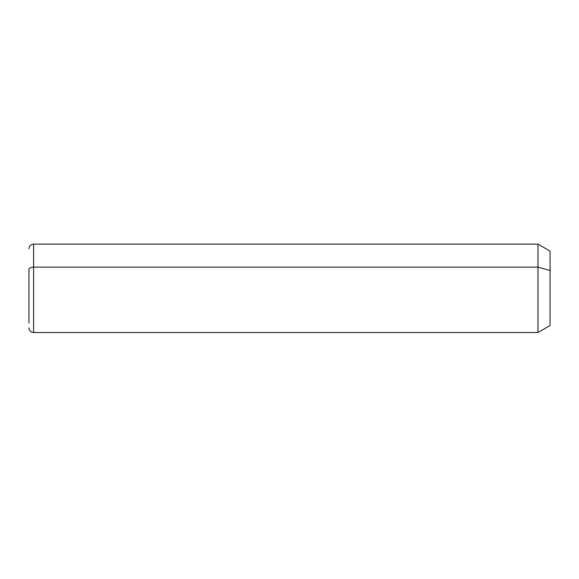 <?xml version="1.0" encoding="UTF-8"?>
<svg xmlns="http://www.w3.org/2000/svg" width="579" height="579" viewBox="0 0 579 579"><rect width="100%" height="100%" fill="white"/><g stroke="black" fill="none" stroke-linecap="round" stroke-linejoin="round"><path stroke-width="0.87" d="M28.95 248.789C29.225 245.959 30.774 244.41 33.604 244.135L537.963 244.135L550.05 251.112L550.05 270.494L537.963 267.143L550.05 270.494L550.05 325.557L537.963 332.534L537.963 244.135L537.963 332.534L33.604 332.534L33.604 267.143L537.963 267.143L33.604 267.143L33.604 244.135L33.604 267.143A4.654 2.229 180 0 0 28.95 269.38L28.95 323.046L28.95 269.38A4.654 2.229 0 0 1 33.604 267.143L33.604 332.534C30.774 332.259 29.225 330.71 28.95 327.888M550.05 306.182L550.05 270.494"/></g></svg>
